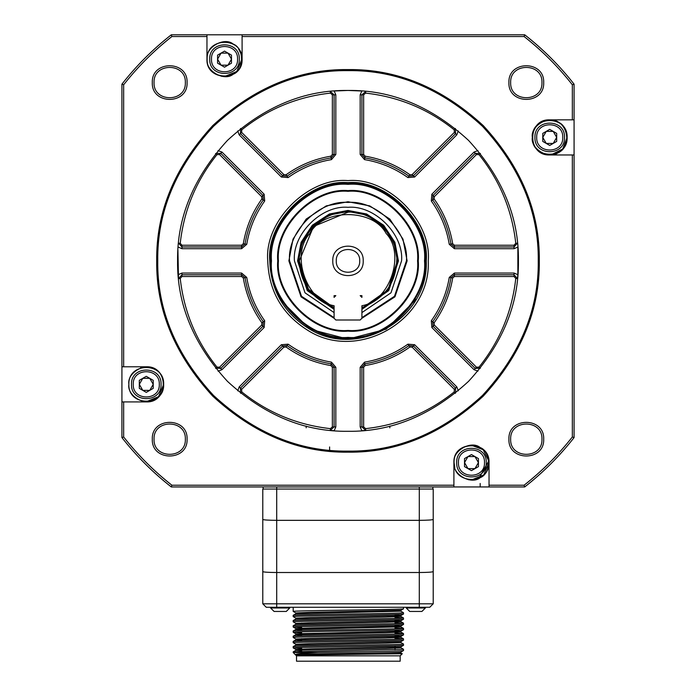<?xml version="1.0" encoding="UTF-8"?>
<svg xmlns="http://www.w3.org/2000/svg" width="696" height="696" viewBox="0 0 696 696"><rect width="100%" height="100%" fill="white"/><g stroke="black" fill="none" stroke-linecap="round" stroke-linejoin="round"><path stroke-width="1.04" d="M296.522 655.832L400.174 655.832L400.174 661.2L296.522 661.2L296.522 655.832L295.391 654.692L314.34 654.823C345.781 654.197 403.149 653.57 400.844 652.944L400.844 652.074C404.08 652.952 291.085 653.822 295.4 654.692L295.348 654.658C295.165 653.927 302.76 653.205 318.15 652.509C352.394 651.847 405.49 651.195 403.497 650.543L403.497 649.255L293.216 651.839L293.199 652.509L318.15 652.509M400.826 652.091L403.497 650.543M301.655 649.855L295.852 649.464L310.981 648.811L400.844 646.854L400.844 647.724L385.715 648.367L295.87 650.308L301.655 650.725M295.852 645.114L295.852 644.244L310.981 643.6L400.826 641.66L403.497 640.102C406.89 640.972 289.858 641.842 293.199 642.712L295.87 644.261M301.655 639.424L295.852 639.024L310.981 638.38L400.826 636.44L395.041 636.022M301.655 635.074L295.852 634.682L295.852 633.812L400.826 631.22L395.041 630.802M301.655 628.993L295.852 628.592L310.981 627.949L400.826 626.008L395.041 625.591M301.655 623.773L295.852 623.372L310.981 622.729L400.826 620.788L395.041 620.371M295.852 619.031L295.852 618.161L310.981 617.509L400.826 615.568L395.041 615.151M295.852 613.811L295.852 612.941L310.981 612.297L400.826 610.357L403.497 608.8C406.89 609.67 289.858 610.54 293.199 611.41L295.87 612.958M400.826 615.568L403.497 614.02L403.497 612.732L400.844 611.201L400.844 610.331L403.497 608.8L403.497 607.286M403.497 614.02C406.89 614.89 289.858 615.76 293.199 616.63L295.87 618.178M395.041 617.482L403.48 617.926L403.497 619.24L400.826 620.788M403.497 619.24C406.89 620.11 289.858 620.971 293.199 621.85L295.87 623.399M403.497 624.451L403.497 623.164C406.838 624.042 289.806 624.904 293.199 625.774L293.199 627.061C289.858 626.191 406.89 625.321 403.497 624.451L400.826 626.008M293.199 627.061L301.655 627.531M403.497 629.671L403.497 628.384C406.838 629.254 289.806 630.124 293.199 630.994L293.199 632.281C289.858 631.411 406.89 630.541 403.497 629.671L400.826 631.22M293.199 632.281L301.655 632.751M403.497 634.891L403.497 633.604C406.838 634.474 289.806 635.344 293.199 636.214L293.199 637.501C289.806 636.622 406.882 635.761 403.497 634.891L400.826 636.44M293.199 637.501L295.87 639.05M403.497 645.322L403.497 644.035C406.838 644.905 289.806 645.775 293.199 646.645L293.199 647.933C289.858 647.062 406.89 646.192 403.497 645.322L400.826 646.871M293.199 647.933L301.655 648.402M293.199 615.342L295.87 613.794L400.853 611.184L403.497 612.732C406.838 613.602 289.806 614.472 293.199 615.342L293.199 616.63M293.199 652.509L295.348 654.658M400.826 652.918L402.253 653.753L314.34 654.823M400.844 641.634L400.844 642.504L385.715 643.156L295.87 645.096L293.199 646.645M395.041 647.323L400.826 647.698L403.497 649.255M395.041 631.672L400.844 632.072L385.715 632.716L295.87 634.656L293.199 636.214M395.041 638.354L403.48 638.798L403.497 640.102M395.041 627.914L403.48 628.366L400.826 626.835L295.87 629.445L293.199 630.994M395.041 633.134L403.497 633.604M395.041 621.241L400.844 621.641L385.715 622.285L295.87 624.225L293.199 625.774M395.041 649.725L395.041 645.792M395.041 639.285L395.041 636.814M395.041 634.073L395.041 630.141M395.041 628.853L395.041 624.921M395.041 623.633L395.041 619.71M395.041 618.422L395.041 614.49M403.497 644.035L400.826 642.486M403.497 638.815C406.882 639.685 289.893 640.555 293.199 641.425L295.87 639.876L301.655 640.294M403.497 623.164L395.041 622.702M403.497 617.952C406.838 618.822 289.806 619.692 293.199 620.562L295.87 619.005L385.715 617.065L400.844 616.421L400.844 615.551M395.041 616.021L400.844 616.421M295.852 628.592L295.852 629.462L301.655 629.863M395.041 636.892L400.844 637.292L385.715 637.936L295.87 639.876M293.199 641.425L293.199 642.712M293.199 620.562L293.199 621.85M293.199 607.286L293.199 611.41M419.296 607.286L429.736 607.286L433.216 603.815L433.216 489.036L433.216 603.815L419.296 603.815L419.296 607.286L266.264 607.286L262.784 603.815L262.784 571.59C263.61 572.147 268.247 572.451 276.704 572.512L419.296 572.512C427.692 572.451 432.329 572.147 433.216 571.59M433.216 519.416C432.329 519.973 427.692 520.277 419.296 520.338L419.296 603.815L262.784 603.815L262.784 489.036L262.784 571.59M262.784 489.036L433.216 489.036M276.704 486.948L276.704 520.338L419.296 520.338L419.296 486.948M276.704 607.286L276.704 520.338C268.308 520.277 263.671 519.973 262.784 519.416M270.613 607.286L270.613 607.982L289.745 607.982L286.265 611.462L274.094 611.462L270.613 607.982M406.255 607.286L406.255 607.982L425.387 607.982L421.906 611.462L409.735 611.462L406.255 607.982L409.735 611.462M432.868 486.948L432.868 489.036M263.132 486.948L263.132 489.036M471.366 445.214L483.163 449.729L488.783 460.926L478.909 478.317M477.152 479.039L476.351 479.292M454.079 462.605C453.122 485.025 489.819 485.025 488.862 462.605C489.819 440.176 453.122 440.176 454.079 462.605C451.991 474.211 471.157 485.277 480.17 477.665C491.263 473.672 491.263 451.539 480.17 447.545C471.157 439.933 451.991 450.999 454.079 462.605L454.81 467.573M141.297 367.679L140.609 367.906M163.664 384.349C164.621 361.92 127.925 361.92 128.882 384.349C126.794 395.954 145.96 407.021 154.964 399.408C166.066 395.415 166.066 373.282 154.964 369.289C145.96 361.676 126.794 372.743 128.882 384.349C127.925 406.769 164.621 406.769 163.664 384.349L158.566 396.642L146.273 401.74L143.106 401.444L146.273 401.74M146.273 366.957L144.89 367.01M241.19 54.175L238.528 48.833M221.363 76.247L224.53 76.534L236.823 71.444L241.921 59.143C242.878 36.723 206.181 36.723 207.138 59.143C205.05 70.748 224.216 81.815 233.221 74.211C244.322 70.209 244.322 48.085 233.221 44.083C224.216 36.479 205.05 47.537 207.138 59.143C206.181 81.571 242.878 81.571 241.921 59.143M554.703 154.068C574.487 149.24 568.197 117.102 548.048 120.095C538.443 121.904 533.206 127.672 532.336 137.399C530.248 149.005 549.414 160.071 558.427 152.468C569.519 148.465 569.519 126.341 558.427 122.339C549.414 114.736 530.248 125.793 532.336 137.399C531.379 159.828 568.075 159.828 567.118 137.399L562.673 149.014L551.371 154.712M551.11 154.738L549.727 154.79M488.862 462.605L483.772 474.898L471.47 479.996L468.304 479.701M241.677 56.28L241.538 55.541M551.18 154.73L552.05 154.634M306.17 427.822L306.17 426.091M389.83 427.822L389.83 426.091M329.608 446.954L329.608 451.278M483.268 394.745L481.876 396.137L482.276 397.12M489.036 485.208L489.036 486.948L453.905 486.948L453.905 462.605C452.939 439.95 490.001 439.95 489.036 462.605L489.036 485.208L524.105 485.208L524.706 486.948C543.167 472.497 559.627 456.045 574.078 437.584L574.078 154.964L549.727 154.964C527.081 155.93 527.081 118.877 549.727 119.843L572.338 119.843L572.338 84.764L574.078 84.164C559.627 65.702 543.167 49.251 524.706 34.8L524.105 36.54C542.114 50.686 558.183 66.764 572.338 84.764M524.105 36.54L242.095 36.54L242.095 59.143C243.061 81.797 205.999 81.797 206.964 59.143L206.964 36.54L171.895 36.54C153.886 50.686 137.817 66.764 123.662 84.764L123.662 366.783L146.273 366.783C168.919 365.818 168.919 402.871 146.273 401.914L123.662 401.914L123.662 436.984L121.922 437.584C136.373 456.045 152.833 472.497 171.294 486.948L453.905 486.948M489.036 486.948L524.706 486.948M171.294 486.948L171.895 485.208L453.905 485.208M453.905 462.605C452.939 439.95 490.001 439.95 489.036 462.605M574.078 437.584L572.338 436.984C558.183 454.984 542.114 471.062 524.105 485.208M572.338 436.984L572.338 154.964M171.895 485.208C153.886 471.062 137.817 454.984 123.662 436.984M187.085 439.176C188.042 416.756 151.354 416.756 152.302 439.176C151.354 461.605 188.042 461.605 187.085 439.176M187.085 82.572C188.042 60.143 151.354 60.143 152.302 82.572C151.354 104.992 188.042 104.992 187.085 82.572M543.698 439.176C544.646 416.756 507.958 416.756 508.915 439.176C507.958 461.605 544.646 461.605 543.698 439.176M543.698 82.572C544.646 60.143 507.958 60.143 508.915 82.572C507.958 104.992 544.646 104.992 543.698 82.572M123.662 401.914L121.922 401.914L121.922 366.783L123.662 366.783M171.895 36.54L171.294 34.8C152.833 49.251 136.373 65.702 121.922 84.164L121.922 366.783M121.922 401.914L121.922 437.584M572.338 119.843L574.078 119.843L574.078 154.964M574.078 119.843L574.078 84.164M524.706 34.8L242.095 34.8L242.095 36.54M242.095 59.143C243.061 81.797 205.999 81.797 206.964 59.143M206.964 36.54L206.964 34.8L171.294 34.8M121.922 84.164L123.662 84.764M146.273 366.783C168.919 365.818 168.919 402.871 146.273 401.914M539.296 260.878C539.948 212.054 521.269 166.962 483.268 125.611C441.908 87.6 396.824 68.921 348 69.583C299.176 68.921 254.092 87.6 212.732 125.611C174.731 166.962 156.052 212.054 156.704 260.878C156.052 309.694 174.731 354.786 212.732 396.137C254.092 434.147 299.176 452.826 348 452.165C396.824 452.826 441.908 434.147 483.268 396.137C521.269 354.786 539.948 309.694 539.296 260.878M154.042 439.176C153.181 418.992 186.206 418.992 185.345 439.176C186.206 459.36 153.181 459.36 154.042 439.176M154.042 82.572C153.181 62.388 186.206 62.388 185.345 82.572C186.206 102.756 153.181 102.756 154.042 82.572M510.655 439.176C509.794 418.992 542.819 418.992 541.958 439.176C542.819 459.36 509.794 459.36 510.655 439.176M510.655 82.572C509.794 62.388 542.819 62.388 541.958 82.572C542.819 102.756 509.794 102.756 510.655 82.572M206.964 34.8L242.095 34.8M456.689 462.605C455.88 443.543 487.061 443.543 486.252 462.605C487.061 481.667 455.88 481.667 456.689 462.605M157.748 260.878C157.096 212.315 175.67 167.475 213.472 126.35C254.605 88.549 299.445 69.974 348 70.627C396.555 69.974 441.394 88.549 482.528 126.35C520.33 167.475 538.904 212.315 538.252 260.878C538.904 309.433 520.33 354.273 482.528 395.398C441.394 433.199 396.555 451.774 348 451.121C299.445 451.774 254.605 433.199 213.472 395.398C175.67 354.273 157.096 309.433 157.748 260.878M567.118 137.399C568.075 114.979 531.379 114.979 532.336 137.399M484.512 462.605C485.234 445.788 457.716 445.788 458.429 462.605C457.716 479.422 485.234 479.422 484.512 462.605M177.576 260.878C176.993 304.37 193.627 344.537 227.488 381.382C264.332 415.242 304.5 431.885 348 431.303C391.5 431.885 431.668 415.242 468.512 381.382C502.373 344.537 519.007 304.37 518.424 260.878C519.007 217.378 502.373 177.21 468.512 140.366C431.668 106.505 391.5 89.862 348 90.445C304.5 89.862 264.332 106.505 227.488 140.366C193.627 177.21 176.993 217.378 177.576 260.878M471.47 470.635L478.43 466.616L478.43 458.586L471.47 454.566L464.519 458.586L464.519 466.616L471.47 470.635M215.812 368.436L216.943 367.079L219.527 367.218L261.687 325.049L261.87 322.805C252.23 309.294 246.045 294.356 243.304 277.982L241.59 276.53L181.96 276.53L181.96 273.05L241.59 273.05L246.741 277.426C249.385 293.26 255.371 307.71 264.697 320.778L264.149 327.512L221.989 369.672L220.754 368.445L262.923 326.276L263.288 321.787C253.796 308.502 247.715 293.808 245.027 277.704L241.59 274.79L181.96 274.79L178.498 278.626L177.924 250.012M178.454 243.6L178.498 243.121L180.229 243.304L181.96 245.227L181.96 246.958L178.498 243.121M181.96 245.227L241.59 245.227L243.304 243.765L245.027 244.044C247.715 227.94 253.796 213.246 263.288 199.961L262.923 195.472L220.754 153.303L215.673 153.477M218.022 150.641L221.989 152.076L264.149 194.236L264.697 200.979C255.371 214.037 249.385 228.488 246.741 244.322L241.59 248.698L181.96 248.698L178.141 247.036M458.229 130.9L456.802 134.859L414.633 177.028L407.9 177.567C394.832 168.241 380.381 162.255 364.547 159.619L360.171 154.469L360.171 94.839L361.842 91.011L348 90.445L334.158 91.011L335.829 94.839L335.829 154.469L331.453 159.619C315.619 162.255 301.168 168.241 288.1 177.567L281.367 177.028L239.198 134.859L237.701 130.952M240.433 128.682L241.79 129.821L241.66 132.397L283.829 174.566L286.073 174.748C299.576 165.1 314.522 158.914 330.887 156.182L332.349 154.469L332.349 94.839L330.426 93.107C297.34 96.787 267.795 109.028 241.79 129.821M365.278 91.324L365.757 91.376L365.574 93.107L363.651 94.839L363.651 154.469L365.113 156.182C381.478 158.914 396.424 165.1 409.927 174.748L412.171 174.566L454.34 132.397L454.21 129.821C428.205 109.028 398.66 96.787 365.574 93.107M456.802 134.859L455.567 133.632L455.402 128.542M517.859 274.711L514.039 273.05L454.41 273.05L449.259 277.426L450.973 277.704L454.41 274.79L514.039 274.79L517.502 278.626L517.859 274.711L517.859 247.036L514.039 248.698L454.41 248.698L449.259 244.322C446.615 228.488 440.629 214.037 431.303 200.979L431.851 194.236L474.011 152.076L477.917 150.58M480.188 153.311L479.057 154.669L476.473 154.538L434.313 196.698L434.13 198.943C443.77 212.454 449.955 227.392 452.696 243.765L454.41 245.227L514.039 245.227L515.771 243.304C512.082 210.218 499.85 180.673 479.057 154.669M514.039 273.05L514.039 276.53L454.41 276.53L452.696 277.982C449.955 294.356 443.77 309.294 434.13 322.805L434.313 325.049L476.473 367.218L479.057 367.079L480.327 368.271M477.978 371.107L474.011 369.672L475.246 368.445L433.077 326.276L432.712 321.787L434.13 322.805M360.171 426.918L361.842 430.737L365.757 430.372L361.911 426.918L360.171 426.918L360.171 367.279L364.547 362.137C380.381 359.493 394.832 353.507 407.9 344.181L414.633 344.72L456.802 386.889L458.299 390.795M455.567 393.066L455.567 388.116L413.407 345.955L408.917 345.59C395.624 355.073 380.93 361.163 364.826 363.851L361.911 367.279L361.911 426.918L363.651 426.918L365.574 428.64C398.66 424.96 428.205 412.719 454.21 391.926L454.34 389.351L456.802 386.889M237.771 390.848L239.198 386.889L281.367 344.72L288.1 344.181C301.168 353.507 315.619 359.493 331.453 362.137L335.829 367.279L335.829 426.918L334.158 430.737L330.243 430.372L330.426 428.64L332.349 426.918L334.089 426.918L330.243 430.372M239.198 386.889L240.433 388.116L240.599 393.205M221.989 369.672L218.083 371.168M161.054 384.349C161.864 403.41 130.683 403.41 131.492 384.349C130.683 365.287 161.864 365.287 161.054 384.349M534.946 137.399C534.137 118.346 565.317 118.346 564.508 137.399C565.317 156.461 534.137 156.461 534.946 137.399M209.748 59.143C208.939 40.09 240.12 40.09 239.311 59.143C240.12 78.204 208.939 78.204 209.748 59.143M267.734 260.878C264.149 221.163 308.285 177.019 348 180.612C387.715 177.019 431.851 221.163 428.266 260.878C430.998 320.221 357.892 362.425 307.867 330.382C282.202 314.314 268.821 291.145 267.734 260.878M239.198 134.859L240.433 133.632L240.703 128.464M241.66 132.397L240.433 133.632L282.593 175.792L287.083 176.158C300.376 166.675 315.07 160.585 331.174 157.896L334.089 154.469L334.089 94.839L330.243 91.376L330.426 93.107M364.547 159.619L364.826 157.896L361.911 154.469L361.911 94.839L365.757 91.376M474.011 152.076L475.246 153.303L480.405 153.572M476.473 154.538L475.246 153.303L433.077 195.472L432.712 199.961C442.204 213.246 448.285 227.94 450.973 244.044L454.41 246.958L514.039 246.958L517.502 243.121L515.771 243.304M480.405 368.175L475.246 368.445L476.473 367.218M219.527 367.218L220.754 368.445L215.595 368.175M159.314 384.349C160.028 401.166 132.51 401.166 133.232 384.349C132.51 367.523 160.028 367.523 159.314 384.349M562.768 137.399C563.49 120.582 535.972 120.582 536.686 137.399C535.972 154.225 563.49 154.225 562.768 137.399M478.43 462.605L474.95 468.625L467.99 468.625L464.519 462.605L467.99 456.576L474.95 456.576L478.43 462.605M237.571 59.143C238.284 42.325 210.766 42.325 211.488 59.143C210.766 75.968 238.284 75.968 237.571 59.143M246.741 244.322L245.027 244.044L241.59 246.958L181.96 246.958L181.96 248.698M332.349 426.918L332.349 367.279L330.887 365.565C314.522 362.834 299.576 356.648 286.073 347L283.829 347.182L241.66 389.351L240.433 388.116L282.593 345.955L287.083 345.59C300.376 355.073 315.07 361.163 331.174 363.851L334.089 367.279L334.089 426.918L335.829 426.918M452.696 277.982L450.973 277.704C448.285 293.808 442.204 308.502 432.712 321.787L431.303 320.778L431.851 327.512L474.011 369.672M454.34 132.397L455.567 133.632L413.407 175.792L408.917 176.158C395.624 166.675 380.93 160.585 364.826 157.896L365.113 156.182M269.743 260.878C266.246 222.154 309.285 179.116 348 182.622C386.715 179.116 429.754 222.154 426.256 260.878C428.919 318.733 357.648 359.884 308.867 328.642C283.846 312.974 270.805 290.389 269.743 260.878C266.246 222.154 309.285 179.116 348 182.622C386.715 179.116 429.754 222.154 426.256 260.878M153.224 388.359L146.273 392.379L139.313 388.359L139.313 380.329L146.273 376.31L153.224 380.329L153.224 388.359M549.727 145.438L556.687 141.419L556.687 133.388L549.727 129.369L542.776 133.388L542.776 141.419L549.727 145.438M224.53 67.181L231.481 63.162L231.481 55.132L224.53 51.112L217.57 55.132L217.57 63.162L224.53 67.181M279.818 299.289L309.798 329.173L348 339.135L386.202 329.173L416.182 299.289M153.224 384.349L149.753 390.369L142.793 390.369L139.313 384.349L142.793 378.32L149.753 378.32L153.224 384.349M556.687 137.399L553.207 143.428L546.247 143.428L542.776 137.399L546.247 131.379L553.207 131.379L556.687 137.399M231.481 59.143L228.01 65.172L221.05 65.172L217.57 59.143L221.05 53.122L228.01 53.122L231.481 59.143M425.212 260.878C428.666 222.676 386.202 180.212 348 183.657C309.798 180.212 267.334 222.676 270.788 260.878C267.334 299.08 309.798 341.536 348 338.091C386.202 341.536 428.666 299.08 425.212 260.878M424.517 260.878C427.936 223.016 385.854 180.934 348 184.353C310.146 180.934 268.064 223.016 271.483 260.878C268.064 298.732 310.146 340.814 348 337.395C385.854 340.814 427.936 298.732 424.517 260.878M418.261 260.878C421.402 226.113 382.756 187.476 348 190.617C313.243 187.476 274.598 226.113 277.739 260.878C274.598 295.635 313.243 334.271 348 331.131C382.756 334.271 421.402 295.635 418.261 260.878M348 330.435C313.583 333.549 275.329 295.287 278.435 260.878C275.329 226.461 313.583 188.207 348 191.313C382.417 188.207 420.671 226.461 417.565 260.878C420.671 295.287 382.417 333.549 348 330.435M361.807 318.368L394.954 296.818L407.125 260.878L402.975 239.111L389.812 219.066L369.767 205.903L348 201.744L326.233 205.903L306.188 219.066L293.025 239.111L288.875 260.878L301.046 296.818L334.193 318.368M334.089 317.628L301.516 296.279L289.571 260.878C286.952 231.968 319.09 199.83 348 202.44C376.91 199.83 409.048 231.968 406.429 260.878L394.484 296.279L361.911 317.628M334.089 312.6L305.005 292.816L294.434 260.878C292.042 234.378 321.5 204.92 348 207.312C374.5 204.92 403.958 234.378 401.566 260.878L390.995 292.816L361.911 312.6M398.434 260.878L394.893 242.312L383.661 225.217L366.566 213.985L348 210.444L329.434 213.985L312.339 225.217L301.107 242.312L297.566 260.878L307.249 290.589L334.089 309.346L307.249 290.589L297.566 260.878L301.107 242.312L312.339 225.217L329.434 213.985L348 210.444L366.566 213.985L383.661 225.217L394.893 242.312L398.434 260.878L388.751 290.589L361.911 309.346M361.911 308.267L388.003 289.84L397.39 260.878L393.919 242.695L382.922 225.948L366.183 214.951L348 211.488L329.817 214.951L313.078 225.948L302.081 242.695L298.61 260.878L307.997 289.84L334.089 308.267M348 212.184L313.565 226.444L299.306 260.878L308.502 289.345L333.419 307.336C311.451 298.366 300.08 282.88 299.306 260.878C297.131 236.779 323.91 210.001 348 212.184C372.09 210.001 398.869 236.779 396.694 260.878C395.92 282.88 384.549 298.366 362.581 307.336L361.911 306.84M361.911 305.718C389.908 301.264 405.777 253.857 386.106 233.447C372.995 208.313 323.005 208.313 309.894 233.447C290.223 253.857 306.092 301.264 334.089 305.718L334.089 318.263L335.829 320.003L360.171 320.003L361.911 318.263L361.911 305.718M333.419 307.336L334.089 306.84L333.419 307.336M361.911 295.652L360.171 295.652L361.911 297.392L361.911 295.652M335.829 295.652L334.089 297.392L334.089 295.652L335.829 295.652M363.216 260.878C364.051 241.251 331.949 241.251 332.784 260.878C331.949 280.497 364.051 280.497 363.216 260.878M359.736 260.878C360.38 245.74 335.62 245.74 336.264 260.878C335.62 276.007 360.38 276.007 359.736 260.878M400.844 652.074L400.844 652.944L402.253 653.753L400.174 655.832M480.17 483.468L480.17 486.948M181.96 273.05L178.141 274.711M449.259 277.426C446.615 293.26 440.629 307.71 431.303 320.778M215.595 153.572L216.943 154.669C196.15 180.673 183.918 210.218 180.229 243.304M243.304 243.765C246.045 227.392 252.23 212.454 261.87 198.943L261.687 196.698L219.527 154.538L221.989 152.076M335.829 94.839L332.349 94.839M360.171 94.839L363.651 94.839M455.297 128.464L454.21 129.821M514.039 248.698L514.039 245.227M479.057 367.079C499.85 341.075 512.082 311.53 515.771 278.444L517.502 278.626M455.297 393.284L454.21 391.926M365.757 430.372L365.574 428.64M240.703 393.284L241.79 391.926C267.795 412.719 297.34 424.96 330.426 428.64M178.498 278.626L180.229 278.444C183.918 311.53 196.15 341.075 216.943 367.079M261.687 196.698L264.149 194.236M261.87 198.943L264.697 200.979M241.59 245.227L241.59 248.698M241.59 276.53L241.59 273.05M246.741 277.426L243.304 277.982M264.697 320.778L261.87 322.805M261.687 325.049L264.149 327.512M281.367 344.72L283.829 347.182M288.1 344.181L286.073 347M331.453 362.137L330.887 365.565M335.829 367.279L332.349 367.279M360.171 367.279L363.651 367.279L363.651 426.918M364.547 362.137L365.113 365.565L363.651 367.279M454.34 389.351L412.171 347.182L409.927 347L407.9 344.181M414.633 344.72L412.171 347.182M431.851 327.512L434.313 325.049M454.41 273.05L454.41 276.53M454.41 245.227L454.41 248.698M449.259 244.322L452.696 243.765M434.13 198.943L431.303 200.979M434.313 196.698L431.851 194.236M414.633 177.028L412.171 174.566M407.9 177.567L409.927 174.748M360.171 154.469L363.651 154.469M335.829 154.469L332.349 154.469M330.887 156.182L331.453 159.619M286.073 174.748L288.1 177.567M283.829 174.566L281.367 177.028M219.527 154.538L216.943 154.669M515.771 278.444L514.039 276.53M409.927 347C396.424 356.648 381.478 362.834 365.113 365.565M241.66 389.351L241.79 391.926M181.96 276.53L180.229 278.444M295.87 649.481L293.216 647.95M295.87 633.83L293.216 632.299M295.87 628.61L293.216 627.079M400.853 610.314L400.853 611.184M301.655 651.395L301.655 647.463M301.655 640.955L301.655 638.632M301.655 629.071L301.655 628.201M301.655 623.851L301.655 622.981M293.216 651.839L295.87 650.308M403.48 638.798L400.826 637.266M403.48 633.577L400.826 632.046M403.48 623.146L400.826 621.615M403.48 617.926L400.826 616.395M400.844 621.641L400.844 620.771M295.852 624.242L295.852 623.372M400.844 626.852L400.844 625.982M400.844 632.072L400.844 631.202M400.844 637.292L400.844 636.422M295.852 639.894L295.852 639.024M295.852 650.334L295.852 649.464M289.745 607.286L289.745 607.982M425.387 607.286L425.387 607.982L421.906 611.462"/></g></svg>
